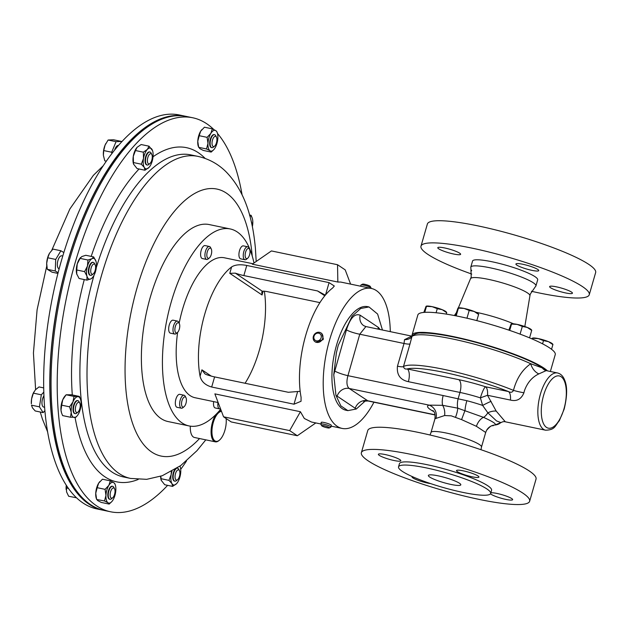 <?xml version="1.0" encoding="UTF-8"?>
<svg xmlns="http://www.w3.org/2000/svg" width="627" height="627" viewBox="0 0 627 627"><rect width="100%" height="100%" fill="white"/><g stroke="black" fill="none" stroke-linecap="round" stroke-linejoin="round"><path stroke-width="0.94" d="M365.188 401.021L356.301 409L347.867 410.63L340.837 405.865L335.947 395.347L333.76 374.734L336.37 352.868L338.259 345.273L352.162 316.102L360.721 308.484L368.997 306.948L377.611 314.056L382.446 330.006M333.76 374.734L346.449 329.833C350.242 317.96 354.819 313.092 360.196 315.232L378.308 327.372L380.197 329.543M565.554 292.934A11.882 1.85 16.1 0 1 549.613 286.602A11.882 1.85 16.1 0 1 556.502 286.86A11.882 1.85 16.1 0 1 572.443 293.193A11.882 1.85 16.1 0 1 565.554 292.934M471.637 270.746A11.882 1.85 16.1 0 1 471.488 270.3A11.882 1.85 16.1 0 1 471.543 270.198M453.736 254.037A11.882 1.85 16.1 0 1 437.787 247.704A11.882 1.85 16.1 0 1 444.676 247.963A11.882 1.85 16.1 0 1 460.626 254.296A11.882 1.85 16.1 0 1 453.736 254.037M531.853 270.339A11.882 1.85 16.1 0 1 515.911 264.006A11.882 1.85 16.1 0 1 522.8 264.265A11.882 1.85 16.1 0 1 538.75 270.598A11.882 1.85 16.1 0 1 531.853 270.339M412.354 476.622A11.678 1.81 -163.9 0 0 412.08 476.881A11.678 1.81 -163.9 0 0 427.747 483.103A11.678 1.81 -163.9 0 0 430.655 483.613M490.486 493.778A11.678 1.81 -163.9 0 0 505.864 499.406A11.678 1.81 -163.9 0 0 512.635 499.656A11.678 1.81 -163.9 0 0 496.968 493.441A11.678 1.81 -163.9 0 0 490.831 492.814M472.17 476.81A11.678 1.81 -163.9 0 0 478.934 477.061A11.678 1.81 -163.9 0 0 463.267 470.846A11.678 1.81 -163.9 0 0 456.503 470.587A11.678 1.81 -163.9 0 0 472.17 476.81M394.046 460.508A11.678 1.81 -163.9 0 0 400.818 460.759A11.678 1.81 -163.9 0 0 385.15 454.544A11.678 1.81 -163.9 0 0 378.379 454.285A11.678 1.81 -163.9 0 0 394.046 460.508M451.025 484.459A16.882 2.626 -163.9 0 0 460.814 484.828A16.882 2.626 -163.9 0 0 438.155 475.838A16.882 2.626 -163.9 0 0 428.366 475.47A16.882 2.626 -163.9 0 0 451.025 484.459M531.43 291.281A87.568 13.606 -163.9 0 0 538.475 292.817A87.568 13.606 -163.9 0 0 589.255 294.737L595.65 272.58A87.568 13.606 -163.9 0 0 478.15 225.924A87.568 13.606 -163.9 0 0 427.379 224.011L420.983 246.16A87.568 13.606 -163.9 0 0 471.755 274.062M589.255 294.737A87.568 13.606 -163.9 0 0 471.755 248.08A87.568 13.606 -163.9 0 0 420.983 246.16M470.65 278.623A30.856 4.797 -163.9 0 1 488.511 279.376A30.856 4.797 -163.9 0 1 529.933 295.732L530.309 294.055L535.536 286.453A33.897 5.267 -163.9 0 0 535.928 285.928L537.684 279.846A33.897 5.267 -163.9 0 0 492.203 261.796A33.897 5.267 -163.9 0 0 472.554 261.051L470.799 267.126A33.897 5.267 -163.9 0 0 470.853 267.784L471.222 277.001L458.353 307.896M535.928 285.928A33.897 5.267 -163.9 0 0 490.455 267.87A33.897 5.267 -163.9 0 0 470.799 267.126M547.481 370.878A71.494 11.106 -163.9 0 0 453.509 336.628A71.494 11.106 -163.9 0 0 412.057 335.069L417.856 314.958A71.494 11.106 16.1 0 1 459.309 316.525A71.494 11.106 16.1 0 1 555.24 354.616L550.373 371.474M360.588 286.202L360.909 285.089A5.298 0.823 16.1 0 1 361.011 284.987A5.298 0.823 16.1 0 1 364.985 285.434A5.298 0.823 16.1 0 1 370.196 287.252A5.298 0.823 16.1 0 1 371.059 287.887A5.298 0.823 16.1 0 1 371.09 288.028L370.988 288.373M361.011 284.987L362.539 284.164A4.036 0.627 16.1 0 1 365.572 284.509A4.036 0.627 16.1 0 1 369.538 285.896A4.036 0.627 16.1 0 1 370.196 286.374L371.059 287.887M315.099 341.746L315.82 342.232L323.015 339.724L323.344 338.893L321.722 333.439L321 332.953A5.298 4.702 -56.2 0 0 313.743 335.421A5.298 4.702 -56.2 0 0 315.099 341.746A5.298 4.702 -56.2 0 0 322.356 339.285A5.298 4.702 -56.2 0 0 321 332.953M320.852 338.502A4.036 3.59 -56.2 0 0 319.347 333.415A4.036 3.59 -56.2 0 0 314.284 335.555A4.036 3.59 -56.2 0 0 315.796 340.641A4.036 3.59 -56.2 0 0 320.852 338.502M209.379 257.932L208.18 258.935A6.623 2.853 -78.2 0 1 206.675 259.453A6.623 2.853 -78.2 0 1 205.86 250.204A6.623 2.853 -78.2 0 1 209.379 246.489A6.623 2.853 -78.2 0 1 210.554 247.555L211.252 248.958A5.22 2.249 -78.2 0 1 210.97 255.408A5.22 2.249 -78.2 0 1 209.379 257.932A5.22 2.249 -78.2 0 1 207.02 256.796A5.22 2.249 -78.2 0 1 207.553 251.043A5.22 2.249 -78.2 0 1 211.252 248.958M209.379 246.489L205.06 245.588A6.623 2.853 101.8 0 0 201.541 249.303A6.623 2.853 101.8 0 0 202.356 258.551L206.675 259.453M220.492 408.733A6.623 2.853 -78.2 0 1 219.568 408.875A6.623 2.853 -78.2 0 1 217.992 402.518M213.674 401.617A6.623 2.853 101.8 0 0 215.249 407.973L219.568 408.875M177.441 332.537L176.242 333.54A6.623 2.853 -78.2 0 1 174.737 334.05A6.623 2.853 -78.2 0 1 173.076 331.291A6.623 2.853 -78.2 0 1 174.126 324.308A6.623 2.853 -78.2 0 1 177.441 321.095A6.623 2.853 -78.2 0 1 178.617 322.16L179.314 323.563A5.22 2.249 -78.2 0 1 179.698 324.904A5.22 2.249 -78.2 0 1 177.441 332.537A5.22 2.249 -78.2 0 1 174.949 330.758A5.22 2.249 -78.2 0 1 176.297 324.237A5.22 2.249 -78.2 0 1 179.314 323.563M177.441 321.095L173.123 320.193A6.623 2.853 101.8 0 0 169.807 323.407A6.623 2.853 101.8 0 0 168.757 330.39A6.623 2.853 101.8 0 0 170.419 333.149L174.737 334.05M184.103 406.688L182.896 407.699A6.623 2.853 -78.2 0 1 181.901 408.208A6.623 2.853 -78.2 0 1 181.391 408.208A6.623 2.853 -78.2 0 1 179.839 401.711A6.623 2.853 -78.2 0 1 183.593 395.245A6.623 2.853 -78.2 0 1 184.095 395.245A6.623 2.853 -78.2 0 1 185.271 396.311L185.976 397.714A5.22 2.249 -78.2 0 1 186.188 402.44A5.22 2.249 -78.2 0 1 184.103 406.688A5.22 2.249 -78.2 0 1 183.311 407.095A5.22 2.249 -78.2 0 1 181.626 402.416A5.22 2.249 -78.2 0 1 184.651 396.875A5.22 2.249 -78.2 0 1 185.976 397.714M184.095 395.245L179.777 394.344A6.623 2.853 101.8 0 0 179.275 394.344A6.623 2.853 101.8 0 0 175.521 400.81A6.623 2.853 101.8 0 0 177.073 407.307L181.391 408.208M247.696 258.23L246.489 259.233A6.623 2.853 -78.2 0 1 245.494 259.743A6.623 2.853 -78.2 0 1 244.992 259.743A6.623 2.853 -78.2 0 1 243.441 253.245A6.623 2.853 -78.2 0 1 247.187 246.779A6.623 2.853 -78.2 0 1 247.696 246.779A6.623 2.853 -78.2 0 1 248.864 247.853L249.57 249.256A5.22 2.249 -78.2 0 1 249.781 253.982A5.22 2.249 -78.2 0 1 247.696 258.23A5.22 2.249 -78.2 0 1 246.913 258.63A5.22 2.249 -78.2 0 1 245.22 253.951A5.22 2.249 -78.2 0 1 248.245 248.41A5.22 2.249 -78.2 0 1 249.57 249.256M247.696 246.779L243.378 245.878A6.623 2.853 101.8 0 0 242.868 245.878A6.623 2.853 101.8 0 0 239.122 252.344A6.623 2.853 101.8 0 0 240.674 258.841L244.992 259.743M221.511 411.406A15.252 6.583 101.8 0 0 211.942 432.152A15.252 6.583 101.8 0 0 219.442 440.154L218.894 440.609A15.887 6.858 -78.2 0 1 215.288 441.831A15.887 6.858 -78.2 0 1 211.08 432.269A15.887 6.858 -78.2 0 1 215.939 414.494M215.288 441.831L194.488 437.489A15.887 6.858 -78.2 0 1 190.279 427.927A15.887 6.858 -78.2 0 1 190.302 426.156M218.737 411.524A15.887 6.858 -78.2 0 1 221.229 410.661M219.442 440.154A15.252 6.583 101.8 0 0 226.245 420.646A15.252 6.583 101.8 0 0 226.12 418.522M220.688 409.243A100.618 43.42 -78.2 0 1 189.088 425.937A100.618 43.42 -78.2 0 1 163.106 377.54A100.618 43.42 -78.2 0 1 181.234 274.516A100.618 43.42 -78.2 0 1 230.187 228.941A100.618 43.42 -78.2 0 1 254.006 263.003M189.088 425.937L168.044 421.548A100.618 43.42 -78.2 0 1 142.063 373.151A100.618 43.42 -78.2 0 1 160.191 270.127A100.618 43.42 -78.2 0 1 209.144 224.552L230.187 228.941M300.411 411.727L289.666 430.6L223.557 416.806L214.865 393.874L300.411 411.727L304.322 418.491L311.478 422.026L320.82 423.977M321.345 422.802C319.739 420.952 330.233 423.781 331.299 425.239L330.97 427.011A5.298 0.823 -163.9 0 0 330.86 426.76A5.298 0.823 -163.9 0 0 325.46 424.573A5.298 0.823 -163.9 0 0 320.797 424.071A5.298 0.823 -163.9 0 0 320.82 424.213L321.682 425.725A4.036 0.627 -163.9 0 0 321.745 425.811A4.036 0.627 -163.9 0 0 325.554 427.395A4.036 0.627 -163.9 0 0 329.34 427.935A4.036 0.627 -163.9 0 0 329.332 427.669A4.036 0.627 -163.9 0 0 324.911 425.921A4.036 0.627 -163.9 0 0 321.682 425.725M252.94 263.748L224.325 257.775A71.494 30.848 101.8 0 0 182.488 309.503A71.494 30.848 101.8 0 0 179.157 323.25M177.621 332.373A71.494 30.848 101.8 0 0 195.122 397.745L218.149 402.55M245.079 383.262A71.494 30.848 101.8 0 0 259.217 350.665A71.494 30.848 101.8 0 0 264.351 291.226M373.943 402.205A71.494 30.848 -78.2 0 1 342.154 428.429A71.494 30.848 -78.2 0 1 329.52 340.179A71.494 30.848 -78.2 0 1 371.356 288.451A71.494 30.848 -78.2 0 1 390.284 331.644M301.085 397.322A71.494 30.848 -78.2 0 1 305.764 335.218A71.494 30.848 -78.2 0 1 332.631 288.005L334.316 286.014L329.081 282.628L246.772 265.456C240.204 264.21 235.149 264.696 231.622 266.93A71.494 30.848 101.8 0 0 204.747 314.143A71.494 30.848 101.8 0 0 200.068 376.239C201.4 381.584 205.28 385.174 211.683 387.024L293.992 404.203L301.046 401.28L301.085 397.322M368.997 306.948L367.563 306.65A52.903 22.831 101.8 0 0 336.597 344.928A52.903 22.831 101.8 0 0 345.947 410.23L347.867 410.63M462.851 492.391A47.934 7.446 16.1 0 1 398.537 466.856A47.934 7.446 16.1 0 1 426.329 467.907A47.934 7.446 16.1 0 1 490.651 493.441A47.934 7.446 16.1 0 1 462.851 492.391M398.537 466.856L399.446 463.674A47.934 7.446 16.1 0 1 427.246 464.725A47.934 7.446 16.1 0 1 491.568 490.267L490.651 493.441M478.871 499.343A87.568 13.606 16.1 0 1 361.371 452.686A87.568 13.606 16.1 0 1 412.151 454.606A87.568 13.606 16.1 0 1 529.643 501.255A87.568 13.606 16.1 0 1 478.871 499.343M361.371 452.686L367.767 430.53A87.568 13.606 16.1 0 1 418.546 432.45A87.568 13.606 16.1 0 1 536.038 479.099L529.643 501.255M435.945 418.428A26.271 4.083 -163.9 0 0 434.848 419.181L431.015 432.45A26.271 4.083 16.1 0 1 446.252 433.03A26.271 4.083 16.1 0 1 481.489 447.02L485.698 432.458L476.418 426.321L461.574 419.612L451.213 415.834L444.606 415.536L435.945 418.428A10.588 10.126 75.3 0 0 429.119 405.136L442.615 405.316L457.741 408.161L483.511 417.347C493.002 421.642 496.803 424.197 494.93 425.004L500.965 422.622L496.537 420.929L487.83 412.801L482.633 405.434L480.4 397.871A10.588 1.834 107.7 0 1 485.541 386.773L508.458 391.554C510.84 392.784 512.51 392.392 513.458 390.37C516.593 378.473 522.362 369.593 530.748 363.731L542.237 367.908A2.539 2.234 -57.2 0 0 541.744 367.453L545.866 370.526M557.528 372.971C560.781 373.763 563.187 376.208 564.739 380.291C567.435 386.734 567.247 396.335 564.167 409.11L559.386 420.631C554.871 425.952 555.279 429.95 545.584 430.2A29.234 12.618 -78.2 0 1 540.419 394.124A29.234 12.618 -78.2 0 1 557.528 372.971L546.203 370.604L538.867 373.888C532.143 377.07 527.323 382.697 524.407 390.778L523.921 392.761C521.288 399.203 516.789 401.641 510.417 400.065L487.5 395.284L496.176 411.061L505.323 421.806C503.959 421.43 502.509 421.705 500.973 422.622L500.973 422.622M176.555 115.752A200.922 86.706 101.8 0 0 67.826 261.467A200.922 86.706 101.8 0 0 94.896 507.149M114.67 149.978A6.623 2.853 -78.2 0 1 118.425 145.48M44.635 407.276L43.71 407.08A6.623 2.853 -78.2 0 1 41.954 402.628A6.623 2.853 -78.2 0 1 43.961 395.723M59.15 268.787L59.079 268.779A6.623 2.853 -78.2 0 1 58.679 268.615A6.623 2.853 -78.2 0 1 57.747 261.224A6.623 2.853 -78.2 0 1 61.783 255.816L62.778 256.02M185.968 116.363A201.243 86.839 101.8 0 0 185.349 116.23L179.212 114.945A201.243 86.839 101.8 0 0 61.571 260.103A201.243 86.839 101.8 0 0 97.005 508.944L103.141 510.229A201.243 86.839 101.8 0 0 103.769 510.354M185.349 116.23A201.243 86.839 101.8 0 0 67.708 261.381A201.243 86.839 101.8 0 0 103.141 510.229M149.955 163.498L148.756 164.509A6.623 2.853 -78.2 0 1 147.251 165.019A6.623 2.853 -78.2 0 1 145.55 161.915A6.623 2.853 -78.2 0 1 146.718 155.096A6.623 2.853 -78.2 0 1 149.955 152.055A6.623 2.853 -78.2 0 1 151.131 153.121L151.828 154.524A5.22 2.249 -78.2 0 1 152.243 156.131A5.22 2.249 -78.2 0 1 149.955 163.498A5.22 2.249 -78.2 0 1 147.431 161.452A5.22 2.249 -78.2 0 1 148.881 155.088A5.22 2.249 -78.2 0 1 151.828 154.524M149.728 152.032A6.623 2.853 101.8 0 0 149.508 151.961A6.623 2.853 101.8 0 0 146.271 155.002A6.623 2.853 101.8 0 0 145.103 161.821A6.623 2.853 101.8 0 0 146.804 164.925A6.623 2.853 101.8 0 0 147.031 164.948M77.913 412.135L76.713 413.146A6.623 2.853 -78.2 0 1 75.209 413.655A6.623 2.853 -78.2 0 1 73.484 408.639A6.623 2.853 -78.2 0 1 75.992 401.609A6.623 2.853 -78.2 0 1 77.913 400.692A6.623 2.853 -78.2 0 1 79.088 401.758L79.786 403.161A5.22 2.249 -78.2 0 1 78.25 411.814A5.22 2.249 -78.2 0 1 77.913 412.135A5.22 2.249 -78.2 0 1 75.365 409.784A5.22 2.249 -78.2 0 1 77.348 403.043A5.22 2.249 -78.2 0 1 79.786 403.161M77.685 400.669A6.623 2.853 101.8 0 0 77.466 400.598A6.623 2.853 101.8 0 0 75.546 401.515A6.623 2.853 101.8 0 0 73.038 408.545A6.623 2.853 101.8 0 0 74.762 413.561A6.623 2.853 101.8 0 0 74.989 413.585M177.606 479.671A5.22 2.249 -78.2 0 1 175.082 477.625A5.22 2.249 -78.2 0 1 176.524 471.253A5.22 2.249 -78.2 0 1 179.479 470.697A5.22 2.249 -78.2 0 1 179.894 472.303A5.22 2.249 -78.2 0 1 177.606 479.671L176.406 480.674A6.623 2.853 -78.2 0 1 174.902 481.183A6.623 2.853 -78.2 0 1 173.201 478.08A6.623 2.853 -78.2 0 1 175.999 468.816M174.823 469.552A6.623 2.853 101.8 0 0 172.754 477.986A6.623 2.853 101.8 0 0 174.455 481.089A6.623 2.853 101.8 0 0 174.682 481.113M251.286 221.676A5.22 2.249 -78.2 0 1 251.521 222.06A5.22 2.249 -78.2 0 1 251.976 224.811M112.703 497.767L111.496 498.771A6.623 2.853 -78.2 0 1 109.991 499.288A6.623 2.853 -78.2 0 1 108.785 491.254A6.623 2.853 -78.2 0 1 112.695 486.325A6.623 2.853 -78.2 0 1 113.871 487.391L114.576 488.794A5.22 2.249 -78.2 0 1 114.6 494.28A5.22 2.249 -78.2 0 1 112.703 497.767A5.22 2.249 -78.2 0 1 110.446 496.984A5.22 2.249 -78.2 0 1 110.564 491.842A5.22 2.249 -78.2 0 1 114.576 488.794M112.468 486.301A6.623 2.853 101.8 0 0 112.249 486.231A6.623 2.853 101.8 0 0 108.338 491.16A6.623 2.853 101.8 0 0 109.545 499.194A6.623 2.853 101.8 0 0 109.772 499.217M93.29 273.834L92.083 274.838A6.623 2.853 -78.2 0 1 90.586 275.347A6.623 2.853 -78.2 0 1 90.178 275.19A6.623 2.853 -78.2 0 1 89.246 267.8A6.623 2.853 -78.2 0 1 93.29 262.392A6.623 2.853 -78.2 0 1 93.689 262.548A6.623 2.853 -78.2 0 1 94.458 263.458L95.163 264.86A5.22 2.249 -78.2 0 1 95.375 269.586A5.22 2.249 -78.2 0 1 93.29 273.834A5.22 2.249 -78.2 0 1 91.785 274.109A5.22 2.249 -78.2 0 1 91.15 267.909A5.22 2.249 -78.2 0 1 94.559 264.147A5.22 2.249 -78.2 0 1 95.163 264.86M93.062 262.36A6.623 2.853 101.8 0 0 92.843 262.298A6.623 2.853 101.8 0 0 88.799 267.705A6.623 2.853 101.8 0 0 89.732 275.096A6.623 2.853 101.8 0 0 90.139 275.253A6.623 2.853 101.8 0 0 90.366 275.284M214.583 146.146L213.376 147.149A6.623 2.853 -78.2 0 1 211.879 147.659A6.623 2.853 -78.2 0 1 210.664 139.633A6.623 2.853 -78.2 0 1 214.583 134.703A6.623 2.853 -78.2 0 1 215.751 135.769L216.456 137.172A5.22 2.249 -78.2 0 1 216.487 142.658A5.22 2.249 -78.2 0 1 214.583 146.146A5.22 2.249 -78.2 0 1 212.326 145.362A5.22 2.249 -78.2 0 1 212.443 140.221A5.22 2.249 -78.2 0 1 216.456 137.172M214.356 134.672A6.623 2.853 101.8 0 0 214.136 134.609A6.623 2.853 101.8 0 0 210.217 139.539A6.623 2.853 101.8 0 0 211.432 147.564A6.623 2.853 101.8 0 0 211.66 147.596M186.517 460.963A201.243 86.839 -78.2 0 1 180.701 469.364M167.628 485.345A201.243 86.839 -78.2 0 1 110.524 511.765A201.243 86.839 -78.2 0 1 58.397 413.083A201.243 86.839 -78.2 0 1 95.233 207.999A201.243 86.839 -78.2 0 1 192.732 117.766A201.243 86.839 -78.2 0 1 213.838 129.562M110.524 511.765L104.388 510.488A201.243 86.839 -78.2 0 1 52.26 411.798A201.243 86.839 -78.2 0 1 89.097 206.714A201.243 86.839 -78.2 0 1 186.595 116.489L192.732 117.766M329.34 427.935L330.876 427.12A5.298 0.823 -163.9 0 0 330.97 427.011M217.475 133.457A201.243 86.839 -78.2 0 1 242.069 194.723M201.886 129.577A10.588 4.569 101.8 0 0 201.8 129.671A10.588 4.569 101.8 0 0 200.664 131.215L204.449 127.21L212.326 128.856L215.821 130.659A10.588 4.569 101.8 0 0 210.876 133.347A10.588 4.569 101.8 0 0 207.976 143.395A10.588 4.569 101.8 0 0 210.021 150.77A10.588 4.569 101.8 0 0 213.831 149.626A10.588 4.569 101.8 0 0 214.967 148.082A10.588 4.569 101.8 0 0 217.867 138.034A10.588 4.569 101.8 0 0 217.31 132.908A10.588 4.569 101.8 0 0 215.821 130.659L216.981 131.983M213.831 149.626L211.181 152.087L203.305 150.441L199.809 148.638L198.312 146.389A10.588 4.569 -78.2 0 1 197.764 141.263A10.588 4.569 -78.2 0 1 200.664 131.215L199.221 135.706L207.09 137.344L210.876 133.347L212.326 128.856M87.96 260.025L80.084 258.379L77.239 263.936A10.588 4.569 101.8 0 0 76.745 273.999L76.737 269.986L84.606 271.632L87.451 266.067A10.588 4.569 101.8 0 0 86.957 276.131A10.588 4.569 101.8 0 0 90.993 278.835A10.588 4.569 101.8 0 0 92.396 277.683A10.588 4.569 101.8 0 0 95.523 271.483A10.588 4.569 101.8 0 0 96.017 261.42A10.588 4.569 101.8 0 0 95.884 260.973A10.588 4.569 101.8 0 0 91.981 258.716A10.588 4.569 101.8 0 0 87.451 266.067L87.96 260.025L91.981 258.716L93.666 256.921L96.017 261.42M76.737 269.986L77.239 263.936A10.588 4.569 -78.2 0 1 80.366 257.736A10.588 4.569 -78.2 0 1 80.538 257.548M76.902 274.501A10.588 4.569 -78.2 0 1 76.878 274.446A10.588 4.569 -78.2 0 1 76.745 273.999L79.096 278.498L86.965 280.136L86.957 276.131L84.606 271.632M111.802 501.616L109.161 504.084L108.001 502.76A10.588 4.569 101.8 0 0 111.802 501.616A10.588 4.569 101.8 0 0 112.938 500.08A10.588 4.569 101.8 0 0 115.846 490.024A10.588 4.569 101.8 0 0 115.29 484.906A10.588 4.569 101.8 0 0 113.8 482.657A10.588 4.569 101.8 0 0 108.855 485.345A10.588 4.569 101.8 0 0 105.955 495.393A10.588 4.569 101.8 0 0 108.001 502.76L104.497 500.957L96.66 499.476L96.292 498.387A10.588 4.569 -78.2 0 1 95.743 493.261A10.588 4.569 -78.2 0 1 98.643 483.213A10.588 4.569 -78.2 0 1 99.779 481.669A10.588 4.569 -78.2 0 1 99.865 481.575M161.241 480.392A10.588 4.569 -78.2 0 1 161.202 480.282A10.588 4.569 -78.2 0 1 160.622 476.316M77.019 415.991L75.867 417.253L70.506 417.237L71.212 412.276A10.588 4.569 101.8 0 0 74.354 417.488A10.588 4.569 101.8 0 0 77.019 415.991A10.588 4.569 101.8 0 0 79.261 412.292A10.588 4.569 101.8 0 0 81.016 401.883A10.588 4.569 101.8 0 0 80.507 399.274A10.588 4.569 101.8 0 0 77.873 396.672A10.588 4.569 101.8 0 0 72.967 401.868A10.588 4.569 101.8 0 0 71.212 412.276L69.573 406.821L61.705 405.175L60.991 410.144A10.588 4.569 101.8 0 0 61.509 412.754A10.588 4.569 101.8 0 0 61.579 412.958M61.509 412.754L60.991 410.144A10.588 4.569 -78.2 0 1 62.755 399.736A10.588 4.569 -78.2 0 1 64.996 396.037L66.141 394.775L74.017 396.421L79.386 396.429L80.436 399.07M149.014 146.177L141.138 144.539L137.141 147.29A10.588 4.569 101.8 0 0 137.039 147.4A10.588 4.569 101.8 0 0 133.292 156.303L135.479 150.535L143.356 152.181L147.353 149.422A10.588 4.569 101.8 0 0 143.505 158.435A10.588 4.569 101.8 0 0 144.312 167.456A10.588 4.569 101.8 0 0 148.96 167.464A10.588 4.569 101.8 0 0 149.061 167.354A10.588 4.569 101.8 0 0 152.808 158.451A10.588 4.569 101.8 0 0 152.549 150.637A10.588 4.569 101.8 0 0 152 149.43A10.588 4.569 101.8 0 0 147.353 149.422L149.014 146.177L152.549 150.637M133.59 164.227A10.588 4.569 -78.2 0 1 133.551 164.117A10.588 4.569 -78.2 0 1 133.292 156.303L133.449 162.558L141.326 164.196L143.505 158.435L143.356 152.181M211.181 152.087L210.021 150.77L206.518 148.96L207.976 143.395L207.09 137.344M199.221 135.706L197.764 141.263L198.649 147.321L206.518 148.96M92.224 277.871L90.993 278.835L86.965 280.136M80.084 258.379L81.769 256.584L85.797 255.283L93.666 256.921M76.878 274.446L76.745 273.999M104.497 500.957L105.955 495.393L105.07 489.342L108.855 485.345L110.305 480.854L113.8 482.657L114.96 483.973M109.161 504.084L101.284 502.439L97.781 500.636L96.621 499.311L95.743 493.261L97.193 487.696L105.07 489.342M97.193 487.696L98.643 483.213L102.428 479.208L110.305 480.854M252.36 226.7A10.588 4.569 101.8 0 0 252.752 220.775A10.588 4.569 101.8 0 0 252.242 218.172A10.588 4.569 101.8 0 0 249.742 215.57M252.164 217.961L251.121 215.327L249.609 215.563M249.585 215.006L251.121 215.327M176.798 468.306A6.623 2.853 -78.2 0 1 177.606 468.22A6.623 2.853 -78.2 0 1 178.773 469.294L179.479 470.697M171.978 471.222A10.588 4.569 101.8 0 0 171.155 474.6A10.588 4.569 101.8 0 0 171.955 483.621A10.588 4.569 101.8 0 0 176.61 483.629A10.588 4.569 101.8 0 0 176.712 483.519A10.588 4.569 101.8 0 0 180.451 474.623A10.588 4.569 101.8 0 0 180.2 466.809A10.588 4.569 101.8 0 0 179.941 466.151L180.2 466.809M161.202 480.282L164.729 484.742L172.605 486.387L171.955 483.621L168.969 480.368L171.155 474.6L171.359 471.567M172.605 486.387L176.61 483.629M161.264 480.47L161.1 478.722L168.969 480.368M161.1 478.722L160.778 476.261M69.573 406.821L72.967 401.868L74.017 396.421M61.705 405.175L62.755 399.736L66.141 394.775L71.509 394.791L79.386 396.429M61.681 413.271L62.629 415.599L70.506 417.237M148.96 167.464L144.955 170.223L144.312 167.456L141.326 164.196M133.551 164.117L137.078 168.577L144.955 170.223M133.614 164.305L133.449 162.558M135.479 150.535L137.039 147.4M46.727 265.582A10.588 4.569 -78.2 0 1 46.727 265.495A10.588 4.569 -78.2 0 1 46.688 263.371L47.746 257.775L49.494 253.261L52.919 249.091L60.874 250.753L55.701 259.437L55.262 270.982L58.115 272.706M49.204 253.77A10.588 4.569 101.8 0 0 49.149 253.88A10.588 4.569 101.8 0 0 46.688 263.371L47.299 269.32L52.033 272.181L57.935 273.411M49.149 253.88L49.494 253.261M63.836 252.54L60.874 250.753M55.262 270.982L47.299 269.32M55.701 259.437L47.746 257.775M66.282 485.18A10.588 4.569 101.8 0 0 66.133 489.428A10.588 4.569 101.8 0 0 66.148 489.593M76.572 497.807L68.649 496.247L66.572 491.913L66.321 485.235M68.476 488.417L66.164 487.931M33.874 392A10.588 4.569 101.8 0 0 33.772 392.188A10.588 4.569 101.8 0 0 31.585 398.991A10.588 4.569 101.8 0 0 31.35 403.796L31.585 398.991L33.372 393.153L35.355 389.869L39.015 386.922L43.733 387.909M43.153 412.621L35.198 410.959L32.494 407.895L31.46 405.175L39.423 406.837L43.153 412.621L44.917 410.669M43.827 392.047L41.327 394.814L33.372 393.153M41.327 394.814L39.423 406.837M106.316 161.163L104.787 160.841L103.424 155.527A10.588 4.569 -78.2 0 1 103.392 155.159A10.588 4.569 -78.2 0 1 105.077 145.119L108.095 140.025L113.503 139.766L121.458 141.428L116.05 141.686L111.692 152.228L111.833 153.599M105.838 143.505A10.588 4.569 101.8 0 0 105.814 143.552A10.588 4.569 101.8 0 0 105.077 145.119L103.737 150.566L103.392 155.159M121.52 142L121.458 141.428M111.692 152.228L103.737 150.566M116.05 141.686L108.095 140.025M356.301 409L335.947 395.347M360.196 315.232A10.588 9.342 -56.8 0 0 363.77 325.687L365.886 326.557L359.765 334.23L347.93 375.675C346.284 381.921 346.7 386.177 349.161 388.458L368.08 400.99C364.742 401.061 363.315 401.264 363.785 401.617M378.308 327.372A10.588 9.483 -55.5 0 0 378.003 329.081M346.449 329.833A10.588 1.724 -164.8 0 0 359.765 334.23L404.023 343.471L404.525 339.662L411.751 336.135M334.716 370.988A10.588 1.591 -163.3 0 0 347.93 375.675L443.179 395.551A10.588 4.569 101.8 0 0 442.615 405.316A10.588 6.717 84.6 0 1 444.606 415.536M337.075 396.311A10.588 9.327 123.1 0 1 349.161 388.458L429.119 405.136A36.86 5.729 16.1 0 0 433.829 411.602M355.164 408.436A10.588 9.491 124.7 0 1 367.398 400.684L435.075 414.8M443.179 395.551L466.864 400.716A34.532 5.361 16.1 0 1 482.633 405.434A10.588 1.042 -26.6 0 1 491.074 401.351M408.365 381.678C400.214 379.915 396.577 374.75 397.463 366.184L404.023 343.471A10.588 1.646 -163.9 0 0 410.019 343.878L403.459 366.599C404.054 368.629 405.308 369.397 407.236 368.919L458.823 379.68A45.12 7.007 16.1 0 1 485.541 386.773A10.588 4.569 101.8 0 1 487.5 395.284L480.4 397.871A34.532 5.361 -163.9 0 0 459.959 392.439L408.365 381.678A10.588 4.569 101.8 0 0 407.236 368.919A69.056 10.73 -163.9 0 1 508.458 391.554A10.588 4.569 -78.2 0 1 510.417 400.065M541.744 367.453C527.409 357.884 486.262 343.721 454.262 337.177C442.936 334.826 433.578 333.462 426.203 333.094L421.32 333.039C418.201 332.725 415.137 333.658 412.119 335.845L410.019 343.878M493.457 425.514L493.457 425.514C492.242 426.493 492.414 423.586 486.591 430.31L486.591 430.31A10.588 10.51 29.3 0 1 494.93 425.004A10.588 10.393 53.6 0 0 500.072 423.201M476.418 426.321A10.588 6.176 -64.9 0 1 483.511 417.347A10.588 5.447 -68.5 0 0 487.83 412.801A10.588 5.941 -20.3 0 1 496.176 411.061M458.823 379.68A10.588 4.569 101.8 0 1 459.959 392.439L458.125 398.78A10.588 4.507 99.5 0 0 457.741 408.161A10.588 2.908 109.2 0 1 455.563 417.127M461.574 419.612L465.038 410.387A10.588 1.865 -75.5 0 1 466.864 400.716M545.059 370.298L544.824 370.126A10.588 9.656 -60.5 0 1 542.237 367.908L543.562 368.801A2.539 2.289 -55.1 0 0 543.115 368.378M544.887 370.157A10.588 9.131 -52.6 0 1 543.562 368.801L545.631 370.463M404.525 339.662A10.588 6.019 -167.1 0 0 411.97 336.433A71.603 11.121 -163.9 0 1 452.772 339.019A71.603 11.121 -163.9 0 1 530.748 363.731A10.588 6.631 -120.8 0 0 538.867 373.888M397.463 366.184A10.588 1.646 -163.9 0 0 403.459 366.599A71.603 11.121 16.1 0 1 513.458 390.37A10.588 1.152 -167.7 0 0 523.921 392.761M337.843 282.04L337.538 264.727L271.428 250.933L252.297 264.186L337.843 282.04L340.68 282.048L371.356 288.451M325.319 295.152L317.56 290.952L243.856 275.574A10.588 1.646 16.1 0 1 235.337 273.145L229.772 273.333L262.047 294.972L261.796 292.025L262.368 291.273A10.588 1.646 16.1 0 1 268.066 291.806L319.903 302.622M200.068 376.239L201.918 369.836L204.927 373.88L206.087 374.476A10.588 1.646 -163.9 0 0 214.606 376.905L288.31 392.283L300.176 391.311M317.56 290.952L324.786 295.803M350.603 284.125L345.203 269.869L337.538 264.727M315.82 422.935L297.331 435.741L289.666 430.6M223.557 416.806L231.222 421.947L297.331 435.741M412.057 335.069A71.494 11.106 -163.9 0 0 412.025 335.947M531.649 330.021L531.124 329.504A10.588 1.646 -163.9 0 0 527.291 327.443A10.588 1.646 -163.9 0 0 517.173 324.402L522.315 326.424L527.291 327.443L531.328 330.155M511.303 323.908L511.546 323.853A10.588 1.646 16.1 0 1 517.173 324.402L511.091 324.065L511.514 324.175L509.712 330.421M508.881 330.139L511.091 324.065M529.556 337.867L531.751 330.257M520.089 334.136L522.315 326.424M478.534 314.049L478.009 313.531A10.588 1.646 -163.9 0 0 474.177 311.47A10.588 1.646 -163.9 0 0 464.058 308.429A10.588 1.646 -163.9 0 0 458.423 307.881L458.18 307.935M455.32 315.718L457.976 308.092L464.058 308.429L469.2 310.451L474.177 311.47L478.213 314.174M457.976 308.092L458.4 308.202L456.182 315.89M466.958 318.21L469.2 310.451M476.802 320.616L478.636 314.284M531.892 338.854L532.276 338.267L538.358 338.604A10.588 1.646 -163.9 0 0 532.723 338.055L532.488 338.11M542.574 343.839L543.499 340.633L538.358 338.604A10.588 1.646 16.1 0 1 548.476 341.652L552.512 344.356M552.834 344.231L552.309 343.706A10.588 1.646 -163.9 0 0 548.476 341.652L543.499 340.633M532.276 338.267L532.488 339.105M551.541 349.286L552.936 344.466M446.596 312.277L446.071 311.76A10.588 1.646 -163.9 0 0 442.239 309.699A10.588 1.646 -163.9 0 0 432.121 306.658A10.588 1.646 -163.9 0 0 426.493 306.109L426.25 306.156M423.821 312.426L426.039 306.321L432.121 306.658L437.262 308.68L442.239 309.699L446.275 312.403M426.039 306.321L426.462 306.431L424.753 312.348M436.086 312.755L437.262 308.68M446.244 314.096L446.698 312.512M513.521 323.822A35.018 5.439 -163.9 0 0 477.061 312.497A35.018 5.439 -163.9 0 0 475.995 312.277M543.633 395.237A26.695 11.521 101.8 0 0 546.493 427.387A26.695 11.521 101.8 0 0 563.971 408.875A26.695 11.521 101.8 0 0 561.118 376.725A26.695 11.521 101.8 0 0 543.633 395.237M256.184 261.498L255.401 248.316C252.83 220.367 245.933 192.097 225.885 171.626C218.031 163.882 208.673 158.788 197.795 156.35A164.509 70.992 -78.2 0 0 118.095 230.109A164.509 70.992 -78.2 0 0 87.984 397.761A164.509 70.992 -78.2 0 0 130.596 478.432L123.488 476.951A164.509 70.992 -78.2 0 1 80.875 396.28A164.509 70.992 -78.2 0 1 94.019 275.292M96.315 267.541A164.509 70.992 -78.2 0 1 190.686 154.861L197.795 156.35M72.293 394.947A170.693 73.665 -78.2 0 1 84.277 279.579M91.189 256.404A170.693 73.665 -78.2 0 1 139.076 168.992M153.027 156.774A170.693 73.665 -78.2 0 1 205.17 158.443M199.535 438.547A136.38 58.852 -78.2 0 1 125.862 389.202A136.38 58.852 -78.2 0 1 178.867 206.259A136.38 58.852 -78.2 0 1 252.219 255.949A136.38 58.852 -78.2 0 1 252.226 256.012M138.191 479.459A170.693 73.665 -78.2 0 1 75.068 417.464M235.337 273.145L262.368 291.273M201.918 369.836L211.26 376.098M263.144 291.179L262.047 294.972M231.622 266.93L229.772 273.333M246.772 265.456L243.856 275.574M329.081 282.628L325.546 294.878M297.629 391.601L293.992 404.203M214.606 376.905L211.683 387.024M221.206 410.607L219.787 410.317M331.221 426.148L342.154 428.429M480.98 449.716L481.489 447.02M545.584 430.2L505.323 421.806M35.606 389.594L33.435 353.001L37.095 309.793L46.766 265.966M51.767 250.275L69.879 208.963L93.368 175.348L103.212 165.755M149.955 152.055L149.508 151.961M75.209 413.655L74.762 413.561M174.902 481.183L174.455 481.089M251.521 222.06L251.239 221.496M109.991 499.288L109.545 499.194M93.29 262.392L92.843 262.298M214.583 134.703L214.136 134.609M130.596 478.432L146.694 479.334L162.299 475.713L180.701 465.595L196.964 450.703L205.805 439.856M321.243 422.527L320.797 424.071M211.879 147.659L211.432 147.564M217.31 132.908L216.95 131.819M90.586 275.347L90.139 275.253M112.695 486.325L112.249 486.231M115.29 484.906L114.921 483.817M252.242 218.172L252.062 217.655M177.606 468.22L177.159 468.126M77.913 400.692L77.466 400.598M80.507 399.274L80.334 398.756M147.251 165.019L146.804 164.925M40.23 412.01L42.424 419.087L47.668 431.987M368.08 400.99L435.107 414.972M411.759 336.127L365.886 326.557M412.229 336.221L411.633 336.174L412.119 335.845M431.015 432.45L430.02 435.005M486.591 430.31L485.698 432.458M434.848 419.181C435.89 411.328 432.732 410.944 432.943 410.528M544.808 370.118L546.211 370.612M456.08 313.092L454.363 315.53M529.933 295.732L524.823 326.526"/></g></svg>

